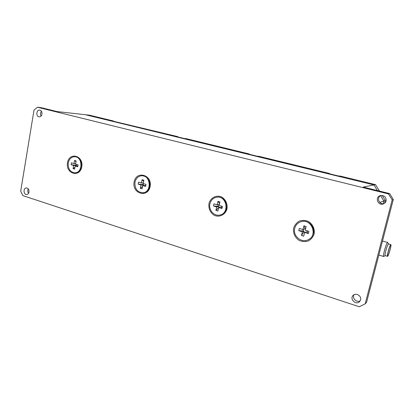 <?xml version="1.0" encoding="UTF-8"?>
<svg xmlns="http://www.w3.org/2000/svg" width="414" height="414" viewBox="0 0 414 414"><rect width="100%" height="100%" fill="white"/><g stroke="black" fill="none" stroke-linecap="round" stroke-linejoin="round"><path stroke-width="0.62" d="M382.21 195.439L385.31 200.443L383.871 200.961L383.162 203.709L383.871 200.961L379.804 202.415M385.31 200.443L384.585 203.238M37.441 107.226L41.183 107.661L57.039 111.568L85.356 114.725L373.956 184.939L375.514 184.628L339.956 175.997L338.978 176.09L328.328 173.502L329.363 173.419L258.678 156.259L257.28 156.233L247.815 153.936L249.254 153.972L186.196 138.659L184.473 138.54L176.007 136.48L177.766 136.615L111.568 120.821L113.571 121.028L89.553 115.195L85.356 114.725L373.956 184.939L377.444 190.569L373.956 184.939L363.238 187.066L389.621 193.571L388.467 193.928L392.182 199.905L365.179 303.84L359.3 306.774L22.873 195.62L20.7 191.19L33.989 110.196L37.441 107.226L388.467 193.928M380.595 195.667L383.871 200.961L380.595 195.667M375.514 184.628L379.509 191.077M249.192 154.267L249.254 153.972M329.285 173.735L329.363 173.419M113.524 121.297L113.571 121.028M177.709 136.894L177.766 136.615M219.684 215.078L220.124 214.995C223.415 214.188 225.526 212.009 226.458 208.449C227.943 202.555 222.685 196.2 217.184 197.147L216.745 197.204C226.872 195.387 229.873 213.562 219.684 215.078C213.966 216.429 208.34 209.841 209.939 203.755C210.954 200.045 213.22 197.861 216.745 197.204M142.846 192.764L143.373 192.717C146.701 192.205 148.833 190.067 149.77 186.31C150.173 179.955 147.648 176.431 142.209 175.722L141.681 175.748C150.851 174.91 152.041 192.381 142.846 192.764C137.179 192.22 134.56 188.665 134.99 182.113C135.983 178.263 138.214 176.141 141.681 175.748M74.882 172.835L75.477 172.819C78.66 172.483 80.694 170.418 81.584 166.619C81.946 160.844 79.804 157.543 75.162 156.709L74.572 156.704C82.821 156.368 83.131 173.021 74.882 172.835C70.08 172.1 67.875 168.767 68.263 162.842C69.2 158.997 71.301 156.947 74.572 156.704M307.768 239.918L308.088 239.784C310.8 238.567 312.554 236.482 313.341 233.537C315.328 226.561 307.731 219.275 301.113 221.676L300.787 221.78C311.504 217.862 318.521 235.949 307.768 239.918C300.947 243.127 292.574 235.535 294.747 228.249C295.653 225.025 297.666 222.867 300.787 221.78M335.387 175.215L333.575 174.775M254.569 155.576L252.959 155.183M182.481 138.053L181.027 137.702M117.783 122.332L116.422 122.001M390.04 249.761C390.738 247.003 390.945 245.486 390.671 245.202C389.936 244.767 386.795 255.873 387.685 255.754C388.249 255.371 389.036 253.373 390.04 249.761M388.586 244.006L388.565 243.97C387.985 244.022 387.074 246.237 385.843 250.615C385.01 253.973 384.813 255.661 385.258 255.671L383.68 256.473C383.286 256.111 383.55 254.098 384.471 250.434C385.817 245.6 386.873 242.946 387.639 242.469L387.742 242.568M387.509 256.313L385.18 255.635C384.865 255.334 385.087 253.658 385.853 250.61C386.971 246.589 387.851 244.379 388.482 243.975L390.826 244.638C391.804 244.555 388.353 256.747 387.525 256.313C387.219 256.018 387.447 254.341 388.218 251.288C389.341 247.256 390.211 245.041 390.826 244.638M41.09 116.023C40.21 114.347 40.329 112.779 41.447 111.309M41.974 114.124C41.55 115.925 40.613 116.831 39.154 116.846C35.754 116.681 36.282 109.57 39.661 110.098C41.364 110.548 42.135 111.894 41.974 114.124M28.571 193.302C27.588 191.889 27.484 190.424 28.255 188.898M29.021 192.039C28.706 193.514 27.955 194.337 26.77 194.513C23.494 194.901 23.003 187.972 26.305 187.93C28.224 188.194 29.13 189.565 29.021 192.039M360.227 300.771C356.728 303.043 351.75 298.147 354.063 294.737M360.568 299.902L359.616 301.599C355.999 305.604 349.157 298.861 353.22 295.337C356.004 292.413 361.795 295.984 360.568 299.902M384.042 203.6C379.069 204.956 376.243 197.416 380.978 195.465M386.138 200.904C385.734 202.311 384.839 203.3 383.457 203.869C377.935 206.188 374.546 197.147 380.347 195.605C384.358 195.237 386.288 197.002 386.138 200.904M314.138 233.982C314.976 229.102 312.751 224.176 308.528 221.521C305.47 220.264 302.422 220.119 299.369 221.081C296.621 222.685 294.711 225.014 293.64 228.062C292.833 232.865 294.991 237.714 299.141 240.394C302.158 241.693 305.201 241.879 308.28 240.969C311.074 239.39 313.025 237.067 314.138 233.982M81.765 166.852C83.809 155.602 69.309 151.596 67.498 162.728C65.448 173.751 79.783 178.072 81.765 166.852M150.111 186.595C152.481 174.744 136.232 170.252 134.126 181.979C131.75 193.576 147.803 198.415 150.111 186.595M227.001 208.806C227.545 203.848 225.878 199.983 221.997 197.199C216.708 194.508 210.441 197.638 208.966 203.6C208.433 208.475 210.074 212.31 213.878 215.099C219.089 217.857 225.459 214.85 227.001 208.806M389.621 193.571L393.3 199.481L366.55 302.349L365.179 303.84M393.3 199.481L392.182 199.905M304.647 232.471L303.71 236.166L301.475 235.478L302.411 231.788L298.763 230.681L299.332 228.424L302.981 229.532L303.917 225.827L306.158 226.499L305.221 230.205L308.901 231.317L308.321 233.589L304.647 232.471L306.262 231.866L307.198 232.15L307.514 230.903M303.503 229.346L303.105 230.908L304.036 231.193L303.798 232.135L304.761 232.425M304.036 231.193L302.411 231.788M301.475 235.478L303.798 232.135M305.713 228.269L304.844 228.005L304.606 228.952L302.981 229.532M303.917 225.827L304.844 228.005M298.763 230.681L303.105 230.908M308.321 233.589L307.198 232.15M75.188 165.978L74.598 169.114L73.04 168.633L73.63 165.496L71.089 164.72L71.446 162.805L73.987 163.582L74.577 160.435L76.14 160.906L75.55 164.058L78.106 164.839L77.744 166.764L75.188 165.978L77.899 165.942M76.135 164.234L75.943 165.264L76.595 165.465L76.502 165.962M76.595 165.465L73.63 165.496M73.04 168.633L74.934 167.313M74.577 160.435L75.985 161.729M73.987 163.582L75.638 163.566M71.089 164.72L75.943 165.264M142.732 185.55L142.049 188.856L140.305 188.318L140.988 185.017L138.141 184.142L138.555 182.129L141.402 182.993L142.09 179.686L143.839 180.214L143.151 183.526L146.018 184.401L145.599 186.429L142.732 185.55L145.79 185.498M143.254 182.879L142.892 184.613L143.622 184.835L143.487 185.498M143.622 184.835L140.988 185.017M140.305 188.318L142.545 186.435M142.09 179.686L143.606 181.327M141.402 182.993L143.285 182.874M138.141 184.142L142.892 184.613M218.664 207.554L217.862 211.042L215.901 210.436L216.693 206.953L213.484 205.975L213.971 203.843L217.179 204.821L217.976 201.323L219.953 201.918L219.151 205.416L222.385 206.4L221.894 208.537L218.664 207.554L220.853 207.181L221.681 207.435L221.945 206.265M218.468 204.614L218.074 206.338L218.897 206.586L218.84 207.523M218.897 206.586L216.693 206.953M215.901 210.436L218.695 207.476M217.976 201.323L219.575 203.564M217.179 204.821L219.368 204.475M213.484 205.975L218.074 206.338M221.894 208.537L221.681 207.435M388.565 243.97L387.721 242.532M378.846 255.071L383.659 256.468M382.495 241.031L387.639 242.469"/></g></svg>
